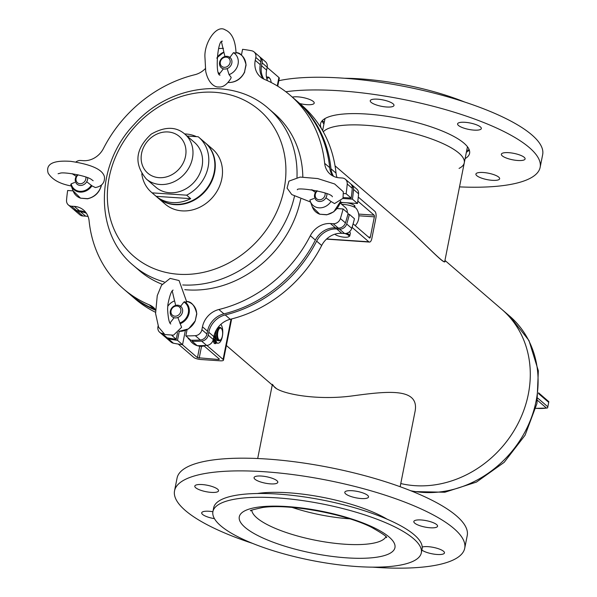 <?xml version="1.0" encoding="UTF-8"?>
<svg xmlns="http://www.w3.org/2000/svg" width="597" height="597" viewBox="0 0 597 597"><rect width="100%" height="100%" fill="white"/><g stroke="black" fill="none" stroke-linecap="round" stroke-linejoin="round"><path stroke-width="0.9" d="M528.323 394.192A103.535 89.931 130.7 0 1 400.774 483.54A103.535 89.931 -49.3 0 0 515.174 428.765A103.535 89.931 -49.3 0 0 501.883 309.425A103.535 89.931 130.7 0 1 528.323 394.192M444.892 260.747L445.049 261.337C445.049 265.396 429.273 248.091 408.878 229.375L335.036 165.817M323.283 131.818A72.61 19.649 11.2 0 1 386.543 127.639A72.61 19.649 11.2 0 1 458.959 153.16A72.61 19.649 11.2 0 1 464.272 162.847A72.61 19.649 -168.8 0 0 415.385 133.84A72.61 19.649 -168.8 0 0 333.522 126.84A72.61 19.649 -168.8 0 0 323.283 131.818M408.96 229.442L409.042 229.517C429.228 248.024 444.81 265.016 444.817 261.098L464.272 162.847A72.61 19.649 -168.8 0 1 459.063 168.399M292.112 507.413A68.573 18.552 -168.8 0 0 349.693 518.815A68.573 18.552 11.2 0 1 292.112 507.413M400.147 486.727L414.84 412.52C420.624 387.214 387.669 391.125 351.991 395.953C315.238 400.826 278.672 393.393 273.956 386.446L272.389 384.311M394.617 565.993A106.221 28.738 11.2 0 1 277.098 551.912A106.221 28.738 11.2 0 1 212.92 511.584A106.221 28.738 11.2 0 1 322.701 504.025A106.221 28.738 11.2 0 1 421.318 552.852A106.221 28.738 11.2 0 1 394.617 565.993M212.92 511.584L213.674 507.778A106.221 28.738 11.2 0 1 323.455 500.219A106.221 28.738 11.2 0 1 422.072 549.039L421.318 552.852M464.735 102.057A106.221 28.738 -168.8 0 0 344.566 78.259M323.917 124.064A75.968 20.552 11.2 0 1 323.678 123.743A75.968 20.552 11.2 0 1 322.096 120.84M469.279 149.989A75.968 20.552 11.2 0 1 466.712 152.071A75.968 20.552 11.2 0 1 466.369 152.272M465.108 158.623A75.968 20.552 -168.8 0 0 469.585 153.347A75.968 20.552 -168.8 0 0 386.931 116.303A75.968 20.552 -168.8 0 0 320.537 123.833A75.968 20.552 -168.8 0 0 322.664 130.415M459.511 186.891A147.907 40.021 -168.8 0 0 540.151 167.317L542.666 154.616A147.907 40.021 -168.8 0 0 381.752 82.498A147.907 40.021 -168.8 0 0 278.814 80.692M540.151 167.317A147.907 40.021 -168.8 0 0 379.237 95.199A147.907 40.021 -168.8 0 0 285.829 91.737M466.72 150.496A82.692 22.373 -168.8 0 0 469.197 149.743M322.268 120.654A82.692 22.373 -168.8 0 0 324.268 122.288M480.339 177.652A12.104 3.276 -168.8 0 0 489.07 179.966A12.104 3.276 -168.8 0 0 499.644 178.764A12.104 3.276 -168.8 0 0 488.413 173.205A12.104 3.276 -168.8 0 0 475.906 174.063A12.104 3.276 -168.8 0 0 480.339 177.652M299.806 103.55A12.104 3.276 -168.8 0 0 303.642 104.311A12.104 3.276 -168.8 0 0 314.216 103.109A12.104 3.276 -168.8 0 0 309.783 99.527A12.104 3.276 -168.8 0 0 292.343 97.132M393.93 104.885A12.104 3.276 -168.8 0 0 381.781 99.692A12.104 3.276 -168.8 0 0 370.244 100.736A12.104 3.276 -168.8 0 0 383.408 106.639A12.104 3.276 -168.8 0 0 393.983 105.438A12.104 3.276 -168.8 0 0 393.93 104.885M478.734 129.989A12.104 3.276 -168.8 0 0 481.331 128.556A12.104 3.276 -168.8 0 0 470.1 122.997A12.104 3.276 -168.8 0 0 457.593 123.855A12.104 3.276 -168.8 0 0 470.757 129.758A12.104 3.276 -168.8 0 0 478.734 129.989M514.524 160.13A12.104 3.276 -168.8 0 0 525.106 158.929A12.104 3.276 -168.8 0 0 513.868 153.369A12.104 3.276 -168.8 0 0 501.361 154.227A12.104 3.276 -168.8 0 0 514.524 160.13M252.479 543.36A147.907 40.021 11.2 0 1 174.548 490.794A147.907 40.021 11.2 0 1 181.57 481.57A147.907 40.021 11.2 0 1 346.379 484.376A147.907 40.021 11.2 0 1 464.72 548.247A147.907 40.021 11.2 0 1 372.64 567.15M174.548 490.794L177.063 478.093A147.907 40.021 11.2 0 1 184.085 468.869A147.907 40.021 11.2 0 1 348.894 471.675A147.907 40.021 11.2 0 1 467.235 535.554L464.72 548.247M257.359 493.503A82.692 22.373 11.2 0 1 387.132 519.196M422.213 547.053A12.104 3.276 11.2 0 1 435.892 547.971A12.104 3.276 11.2 0 1 444.466 552.926A12.104 3.276 11.2 0 1 443.892 553.68A12.104 3.276 11.2 0 1 433.37 554.038A12.104 3.276 11.2 0 1 421.87 550.053M436.989 526.979A12.104 3.276 11.2 0 1 423.504 526.748A12.104 3.276 11.2 0 1 413.825 521.524A12.104 3.276 11.2 0 1 426.333 520.666A12.104 3.276 11.2 0 1 437.564 526.226A12.104 3.276 11.2 0 1 436.989 526.979M367.961 497.734A12.104 3.276 11.2 0 1 354.476 497.502A12.104 3.276 11.2 0 1 344.797 492.271A12.104 3.276 11.2 0 1 357.305 491.413A12.104 3.276 11.2 0 1 368.536 496.973A12.104 3.276 11.2 0 1 367.961 497.734M277.239 483.063A12.104 3.276 11.2 0 1 263.755 482.839A12.104 3.276 11.2 0 1 254.068 477.607A12.104 3.276 11.2 0 1 266.575 476.749A12.104 3.276 11.2 0 1 277.814 482.309A12.104 3.276 11.2 0 1 277.239 483.063M217.965 491.577A12.104 3.276 11.2 0 1 204.48 491.346A12.104 3.276 11.2 0 1 194.801 486.115A12.104 3.276 11.2 0 1 207.308 485.257A12.104 3.276 11.2 0 1 218.539 490.816A12.104 3.276 11.2 0 1 217.965 491.577M214.45 518.651A12.104 3.276 11.2 0 1 201.704 512.816A12.104 3.276 11.2 0 1 212.898 511.719M336.745 228.979A20.171 17.522 -49.3 0 0 316.641 241.143A127.736 110.952 130.7 0 1 225.196 314.947A20.171 17.522 -49.3 0 0 208.778 332.253L208.211 335.148A6.724 5.843 130.7 0 1 201.592 341.096A151.936 131.974 130.7 0 1 192.144 341.312L197.197 345.663A151.936 131.974 130.7 0 0 206.644 345.439A6.724 5.843 130.7 0 0 213.256 339.499L213.83 336.604A20.171 17.522 -49.3 0 1 230.241 319.291A127.736 110.952 130.7 0 0 321.686 245.486A20.171 17.522 -49.3 0 1 341.797 233.323L344.581 233.509A6.724 5.843 130.7 0 0 351.745 228.33A151.936 131.974 130.7 0 0 354.461 218.733L349.417 214.39A151.936 131.974 130.7 0 1 346.693 223.987A6.724 5.843 130.7 0 1 339.529 229.166L336.745 228.979L341.797 233.323M192.144 341.312L192.361 340.238M185.361 330.477L182.548 344.678A151.936 131.974 130.7 0 1 173.436 343.215A6.724 5.843 130.7 0 1 171.033 342.059L165.981 337.708A6.724 5.843 130.7 0 1 165.399 337.118M179.264 331.432L177.503 340.335L182.548 344.678M177.503 340.335A151.936 131.974 130.7 0 1 168.391 338.872A6.724 5.843 130.7 0 1 165.981 337.708M155.518 312.283A127.736 110.952 130.7 0 1 134.915 298.694L129.862 294.351A127.736 110.952 130.7 0 1 129.236 293.806M155.481 310.224A127.736 110.952 130.7 0 1 129.862 294.351M86.446 213.301A20.171 17.522 -49.3 0 0 80.588 211.816L77.804 211.629A6.724 5.843 130.7 0 1 74.677 210.375A6.724 5.843 130.7 0 1 74.088 209.778M88.08 216.502A20.171 17.522 -49.3 0 0 85.64 216.159L82.856 215.972A6.724 5.843 130.7 0 1 79.729 214.719L74.677 210.375M259.725 56.879A6.724 5.843 130.7 0 1 260.404 57.372L265.449 61.715A6.724 5.843 130.7 0 1 267.172 67.222L266.598 70.118A20.171 17.522 -49.3 0 0 267.508 80.714M260.404 57.372A6.724 5.843 130.7 0 1 262.12 62.872L261.546 65.767A20.171 17.522 -49.3 0 0 263.919 79.132M295.888 100.192A127.736 110.952 130.7 0 1 296.522 100.729L301.575 105.079A127.736 110.952 130.7 0 1 336.021 173.108A20.171 17.522 -49.3 0 0 337.044 177.496M296.522 100.729A127.736 110.952 130.7 0 1 330.969 168.764A20.171 17.522 -49.3 0 0 333.633 176.354M351.036 184.212A6.724 5.843 130.7 0 1 351.708 184.704L356.76 189.055A6.724 5.843 130.7 0 1 358.581 193.786A151.936 131.974 130.7 0 1 357.484 203.495L340.432 202.353M351.708 184.704A6.724 5.843 130.7 0 1 353.536 189.443A151.936 131.974 130.7 0 1 352.431 199.152L357.484 203.495M352.431 199.152L342.894 198.51M347.902 214.286L349.417 214.39M330.432 223.547A20.171 17.522 -49.3 0 0 310.328 235.711A127.736 110.952 130.7 0 1 218.883 309.515A20.171 17.522 -49.3 0 0 202.473 326.82L201.898 329.716A6.724 5.843 130.7 0 1 195.279 335.663A151.936 131.974 130.7 0 1 185.839 335.88L190.883 340.23A151.936 131.974 130.7 0 0 200.331 340.006A6.724 5.843 130.7 0 0 206.943 334.066L207.517 331.171A20.171 17.522 -49.3 0 1 223.935 313.858A127.736 110.952 130.7 0 0 315.38 240.054A20.171 17.522 -49.3 0 1 335.484 227.89L338.268 228.076A6.724 5.843 130.7 0 0 345.432 222.897A151.936 131.974 130.7 0 0 348.148 213.301L343.103 208.957A151.936 131.974 130.7 0 1 340.38 218.554A6.724 5.843 130.7 0 1 333.216 223.733L330.432 223.547L335.484 227.89M185.839 335.88L187.055 329.738M177.548 332.626L176.234 339.245A151.936 131.974 130.7 0 1 167.123 337.783A6.724 5.843 130.7 0 1 164.72 336.626L159.675 332.275A6.724 5.843 130.7 0 1 157.959 326.775L158.108 326.007M172.011 335.611L176.234 339.245M163.593 333.73A151.936 131.974 130.7 0 1 162.078 333.439A6.724 5.843 130.7 0 1 159.675 332.275M155.481 309.574A20.171 17.522 -49.3 0 0 153.377 307.365A20.171 17.522 -49.3 0 0 149.31 304.851A127.736 110.952 130.7 0 1 123.549 288.918A127.736 110.952 130.7 0 1 89.102 220.883A20.171 17.522 -49.3 0 0 83.67 210.144A20.171 17.522 -49.3 0 0 74.282 206.383L71.498 206.196A6.724 5.843 130.7 0 1 68.364 204.943A6.724 5.843 130.7 0 1 66.543 200.204A151.936 131.974 130.7 0 1 67.648 190.495L73.073 190.861M155.481 309.716A20.171 17.522 -49.3 0 0 154.362 309.194A127.736 110.952 130.7 0 1 128.601 293.261L123.549 288.918M85.953 212.592A20.171 17.522 -49.3 0 0 79.326 210.726L76.543 210.54A6.724 5.843 130.7 0 1 73.416 209.286L68.364 204.943M75.856 162.056A6.724 5.843 130.7 0 1 80.543 160.481L83.334 160.668A20.171 17.522 -49.3 0 0 103.438 148.511A127.736 110.952 130.7 0 1 194.883 74.707A20.171 17.522 -49.3 0 0 205.256 68.692M218.584 48.551A151.936 131.974 130.7 0 1 223.457 48.357M241.419 55.155L242.576 49.32A151.936 131.974 130.7 0 1 251.688 50.775A6.724 5.843 130.7 0 1 254.091 51.939A6.724 5.843 130.7 0 1 255.807 57.439L255.232 60.334A20.171 17.522 -49.3 0 0 260.389 76.849A20.171 17.522 -49.3 0 0 264.456 79.364A127.736 110.952 130.7 0 1 290.217 95.296A127.736 110.952 130.7 0 1 324.664 163.332A20.171 17.522 -49.3 0 0 330.096 174.07A20.171 17.522 -49.3 0 0 339.484 177.831L342.268 178.018A6.724 5.843 130.7 0 1 345.402 179.272A6.724 5.843 130.7 0 1 347.223 184.01A151.936 131.974 130.7 0 1 346.118 193.719L351.17 198.062L343.35 197.54M254.091 51.939L259.143 56.282A6.724 5.843 130.7 0 1 260.859 61.789L260.285 64.685A20.171 17.522 -49.3 0 0 263.15 78.744M290.217 95.296L295.261 99.647A127.736 110.952 130.7 0 1 329.708 167.675A20.171 17.522 -49.3 0 0 332.865 175.966M345.402 179.272L350.446 183.622A6.724 5.843 130.7 0 1 352.275 188.353A151.936 131.974 130.7 0 1 351.17 198.062M346.118 193.719L343.805 193.562M337.178 208.554L343.103 208.957M164.145 281.896A103.535 89.931 130.7 0 1 133.549 265.59C93.968 233.323 95.162 164.794 134.124 124.467C169.317 84.386 232.629 76.117 268.635 108.661L274.426 113.639A103.535 89.931 130.7 0 1 302.828 176.988M300.724 199.114A103.535 89.931 130.7 0 1 184.771 289.657M162.16 284.276A103.535 89.931 130.7 0 1 139.34 270.575L133.549 265.59M157.75 197.719A36.305 31.537 -49.3 0 0 157.951 197.891L165.175 204.107A36.305 31.537 -49.3 0 0 183.876 210.942A36.305 31.537 -49.3 0 0 218.935 187.592A36.305 31.537 -49.3 0 0 212.539 149.078L205.323 142.862A36.305 31.537 -49.3 0 0 205.122 142.69M157.951 197.891A36.305 31.537 -49.3 0 0 176.66 204.734A36.305 31.537 -49.3 0 0 211.719 181.376A36.305 31.537 -49.3 0 0 205.323 142.862M538.584 392.826L548.837 401.699L547.613 407.885L546.434 408.042L537.546 400.393M548.837 401.699L548.486 402.154L538.509 393.565M548.83 401.759L547.613 407.885L546.434 408.042A24.253 6.56 -168.8 0 1 535.852 408.296M151.489 192.331L157.548 197.547A36.305 31.537 -49.3 0 0 192.712 200.391A36.305 31.537 -49.3 0 0 204.92 142.519L198.861 137.303A36.305 31.537 130.7 0 1 186.652 195.174L190.689 198.652A36.305 31.537 -49.3 0 1 156.168 196.338L152.131 192.861A36.305 31.537 130.7 0 1 151.489 192.331A36.305 31.537 130.7 0 1 141.795 173.809M196.48 136.653A36.305 31.537 -49.3 0 0 184.652 133.944M187.062 136.019L198.219 136.765A36.305 31.537 130.7 0 1 198.861 137.303M152.131 192.861L186.652 195.174M156.168 196.338L190.689 198.652M146.287 178.973L155.877 187.234A29.581 25.693 -49.3 0 0 173.787 192.697A29.581 25.693 -49.3 0 0 200.256 172.466A29.581 25.693 -49.3 0 0 194.473 142.392L184.876 134.138C176.055 126.4 164.839 126.4 151.22 134.138C135.332 148.847 133.691 163.794 146.287 178.973A29.581 25.693 -49.3 0 0 164.19 184.443A29.581 25.693 -49.3 0 0 190.659 164.212A29.581 25.693 -49.3 0 0 184.876 134.138M77.58 174.712A6.724 5.843 -49.3 0 0 75.356 178.69A6.724 5.843 -49.3 0 0 77.073 184.189A6.724 5.843 -49.3 0 0 84.08 184.443A6.724 5.843 -49.3 0 0 87.677 177.734M78.2 174.846A5.38 4.672 -49.3 0 0 76.073 178.331A5.38 4.672 -49.3 0 0 80.908 183.704A5.38 4.672 -49.3 0 0 85.856 177.048M101.348 185.107A15.925 13.835 -49.3 0 1 87.498 198.659L80.573 198.182L87.535 198.794C94.908 197.062 99.572 192.45 101.535 184.966L101.535 184.966M87.259 182.189L91.96 185.831L95.333 187.548C101.736 186.383 104.788 182.898 104.49 177.078C102.997 169.72 91.729 164.474 70.685 161.347C52.999 160.13 45.491 164.071 48.163 173.175C52.26 179.69 60.006 183.966 71.394 186.003M72.804 173.817A12.776 11.097 -49.3 0 0 72.655 174.04L76.267 176.346M73.021 190.719L80.573 198.182A15.925 13.835 -49.3 0 1 73.021 190.719L71.125 185.495A12.903 11.209 130.7 0 1 70.782 184.369L71.125 185.495A12.903 11.209 130.7 0 0 80.573 192.122A12.903 11.209 130.7 0 0 91.96 185.831M91.363 185.264A12.246 10.642 -49.3 0 1 79.908 191.316A12.246 10.642 -49.3 0 1 71.155 183.869L74.655 182.473M231.158 77.326L229.061 74.64A12.776 11.097 -49.3 0 0 238.061 64.125A12.776 11.097 -49.3 0 0 233.457 52.67L236.039 53.133C235.502 40.462 231.875 32.701 225.151 29.85C216.517 24.126 204.293 42.633 204.92 56.737L205.719 71.379C208.405 83.767 215.077 87.334 218.569 86.961C222.89 87.483 226.994 84.64 230.867 78.438L231.158 77.326M236.024 52.611A15.925 13.835 -49.3 0 1 245.957 64.767L244.516 71.968L246.091 65.006C244.091 56.76 240.71 52.626 235.949 52.596M228.039 82.52L228.338 82.543C235.74 82.558 241.21 78.998 244.748 71.879L244.516 71.968A15.925 13.835 -49.3 0 1 234.434 81.505A15.925 13.835 -49.3 0 1 228.203 82.438A15.925 13.835 -49.3 0 1 228.114 82.431M216.935 58.439A12.246 10.642 -49.3 0 1 223.95 52.491L224.778 55.76M223.353 68.856L219.308 74.095M229.061 74.64L227.323 69.133M229.591 57.79L233.457 52.67M226.972 56.319A6.724 5.843 -49.3 0 0 220.226 60.469A6.724 5.843 -49.3 0 0 221.33 67.767A6.724 5.843 -49.3 0 0 230.143 66.483A6.724 5.843 -49.3 0 0 230.099 57.573A6.724 5.843 -49.3 0 0 226.972 56.319M226.218 57.155A5.38 4.672 -49.3 0 0 220.48 64.491A5.38 4.672 -49.3 0 0 228.935 65.058A5.38 4.672 -49.3 0 0 226.218 57.155M271.172 82.498A7.395 3.067 93.8 0 0 269.993 78.677A7.395 3.067 93.8 0 0 266.874 78.886M269.769 78.394A8.067 3.351 93.8 0 0 269.546 78.05A8.067 3.351 93.8 0 0 268.083 77.065A8.067 3.351 93.8 0 0 266.598 77.744M267.135 67.379L278.911 77.513A5.38 1.455 11.2 0 1 279.306 78.229L277.732 86.184M340.574 201.137A15.925 13.835 -49.3 0 1 326.723 214.689L319.805 214.211L326.76 214.823M313.873 198.51L309.895 200.025A12.776 11.097 -49.3 0 0 310.276 201.308A12.776 11.097 -49.3 0 0 319.708 207.86A12.776 11.097 -49.3 0 0 331.007 201.487L334.559 203.577L342.991 198.323L343.335 191.794L334.641 183.966L317.708 178.57L300.172 177.07L288.955 181.122L287.075 188.115L291.784 194.577L310.53 202.01M319.873 214.301L319.805 214.211A15.925 13.835 -49.3 0 1 312.253 206.749L310.276 201.308M315.5 192.376L312.306 190.264A12.246 10.642 -49.3 0 1 312.537 189.928M326.484 198.219L331.007 201.487M316.813 190.741A6.724 5.843 -49.3 0 0 316.306 200.219A6.724 5.843 -49.3 0 0 322.492 200.898A6.724 5.843 -49.3 0 0 326.79 195.532A6.724 5.843 -49.3 0 0 326.902 193.764M340.208 203.055L345.447 207.562A6.724 5.843 130.7 0 1 347.245 212.525M341.745 204.375A9.604 2.597 11.2 0 1 356.387 208.622A13.447 13.447 0 0 1 355.222 225.629M317.432 190.876A5.38 4.672 -49.3 0 0 317.395 199.264A5.38 4.672 -49.3 0 0 325.067 195.018A5.38 4.672 -49.3 0 0 325.089 193.077M334.865 234.188A7.395 2 -168.8 0 0 341.678 236.852A7.395 2 -168.8 0 0 348.641 236.763A7.395 2 -168.8 0 0 344.767 233.517M348.641 236.763L349.387 236.3A8.067 2.187 -168.8 0 0 349.827 235.763A8.067 2.187 -168.8 0 0 346.663 233.293M349.827 235.763L350.327 233.226A8.067 2.187 -168.8 0 0 349.364 231.86M352.043 227.367A4.037 1.09 11.2 0 1 352.223 227.502L368.819 241.792A5.38 2.231 93.8 0 0 369.468 242.076A5.38 2.231 93.8 0 0 371.849 238.449L375.871 218.136A5.38 2.231 93.8 0 0 374.856 211.316L358.282 197.055M353.103 223.808L369.573 237.987A1.343 0.56 93.8 0 0 369.737 238.054A1.343 0.56 93.8 0 0 370.334 237.151L374.356 216.83A1.343 0.56 93.8 0 0 374.103 215.129L357.812 201.107M340.536 203.338A7.395 2 11.2 0 1 343.529 202.562M346.439 202.756A7.395 2 11.2 0 1 354.946 206.428A7.395 2 11.2 0 1 354.252 207.069M326.484 239.136L369.468 242.076M186.742 301.485A15.925 13.835 -49.3 0 1 196.682 313.641L195.241 320.85L196.816 313.88C194.809 305.642 191.428 301.5 186.674 301.47M180.316 306.664L183.928 302.007L186.757 302.015L179.063 280.538L170.123 278.389L161.526 285.232L157.257 295.612L155.578 313.492L158.608 327.193L164.854 334.536L173.518 335.163L181.592 327.32L178.048 318.007M175.488 304.627L174.608 300.881A12.776 11.097 -49.3 0 0 167.72 306.358M178.757 331.395L188.585 328.865L195.241 320.85A15.925 13.835 -49.3 0 1 178.839 331.305M174.07 317.738L170.033 322.977M175.182 317.895A6.724 5.843 -49.3 0 0 181.928 313.746A6.724 5.843 -49.3 0 0 180.824 306.455A6.724 5.843 -49.3 0 0 172.011 307.739A6.724 5.843 -49.3 0 0 172.048 316.641A6.724 5.843 -49.3 0 0 175.182 317.895M190.279 340.723A9.604 3.985 -86.2 0 1 189.398 338.947M174.928 316.194A5.38 4.672 -49.3 0 0 180.66 308.858A5.38 4.672 -49.3 0 0 172.205 308.291A5.38 4.672 -49.3 0 0 174.928 316.194M217.86 331.984A6.052 2.515 -86.2 0 1 221.599 328.813A6.052 2.515 -86.2 0 1 222.599 334.283A6.052 2.515 -86.2 0 1 220.875 339.559A6.052 2.515 -86.2 0 1 218.151 338.559A6.052 2.515 -86.2 0 1 217.86 331.984M220.621 339.805A6.724 2.791 -86.2 0 1 220.353 340.126A6.724 2.791 -86.2 0 1 219.039 340.775L218.002 340.708A6.724 2.791 -86.2 0 1 215.965 331.641A6.724 2.791 -86.2 0 1 216.659 329.417M217.793 327.738A6.724 2.791 -86.2 0 1 218.898 327.29L219.935 327.365A6.724 2.791 -86.2 0 1 221.159 328.186A6.724 2.791 -86.2 0 1 221.375 328.537M219.039 340.775A6.724 2.791 -86.2 0 1 217.002 331.708A6.724 2.791 -86.2 0 1 219.935 327.365M178.272 344.073L193.801 357.439A5.38 1.455 -168.8 0 0 200.704 359.506L220.233 360.812A5.38 1.455 -168.8 0 0 223.487 360.118A5.38 1.455 -168.8 0 0 223.091 359.401L206.853 345.424M189.6 339.477A7.395 3.067 -86.2 0 1 188.809 339.089A7.395 3.067 -86.2 0 1 187.831 337.603M182.316 344.648L197.465 357.685L218.718 359.513L219.435 359.155L203.659 345.581M214.614 343.491L214.36 343.476A10.888 4.522 -86.2 0 1 213.271 341.171L214.495 341.253L216.099 338.492A6.455 2.679 93.8 0 0 216.345 339.096M215.233 338.432L216.099 338.492M213.271 341.171L213.853 340.178M216.524 329.634A6.455 2.679 93.8 0 0 215.808 337.439L214.204 340.2A10.888 4.522 -86.2 0 1 213.748 337.021M213.099 340.126L214.204 340.2M213.965 335.962L214.495 334.678A9.873 4.097 -86.2 0 1 214.502 334.059M220.823 324.38A9.873 4.097 -86.2 0 1 222.509 335.566A9.873 4.097 -86.2 0 1 217.972 343.2A9.873 4.097 -86.2 0 1 216.659 342.559L215.584 343.551A10.888 4.522 -86.2 0 1 214.495 341.253M217.972 343.2L216.756 343.118A9.873 4.097 -86.2 0 1 216.189 342.984M215.681 340.723A0.985 0.41 93.8 0 0 215.487 341.812A0.985 0.41 93.8 0 0 215.823 342.484A0.985 0.41 93.8 0 0 216.301 341.529A0.985 0.41 93.8 0 0 215.957 340.514A0.985 0.41 93.8 0 0 215.681 340.723M214.398 336.074A0.985 0.41 -86.2 0 1 214.681 335.857A0.985 0.41 -86.2 0 1 215.024 336.872A0.985 0.41 -86.2 0 1 214.547 337.827A0.985 0.41 -86.2 0 1 214.204 337.156A0.985 0.41 -86.2 0 1 214.398 336.074M251.792 510.219A68.573 18.552 -168.8 0 0 315.529 540.263A68.573 18.552 -168.8 0 0 385.901 536.778M259.247 506.995A79.334 21.462 11.2 0 1 391.259 539.046A79.334 21.462 11.2 0 1 300.858 550.613A79.334 21.462 11.2 0 1 259.247 506.995M283.993 152.28A96.341 83.684 130.7 0 1 168.914 273.03A96.341 83.684 130.7 0 1 136.967 124.527A96.341 83.684 130.7 0 1 283.993 152.28M268.635 108.661A103.535 89.931 130.7 0 1 294.978 153.817A103.535 89.931 130.7 0 1 296.978 177.413M294.47 196.286A103.535 89.931 130.7 0 1 182.727 284.963M410.721 490.741A103.535 89.931 -49.3 0 0 523.584 434.429A103.535 89.931 -49.3 0 0 509.689 316.149L444.952 260.426M316.641 241.143L321.686 245.486M225.196 314.947L230.241 319.291M208.778 332.253L213.83 336.604M208.211 335.148L213.256 339.499M201.592 341.096L206.644 345.439M168.391 338.872L173.436 343.215M80.588 211.816L85.64 216.159M77.804 211.629L82.856 215.972M262.12 62.872L267.172 67.222M261.546 65.767L266.598 70.118M330.969 168.764L336.021 173.108M353.536 189.443L358.581 193.786M346.693 223.987L351.745 228.33M339.529 229.166L344.581 233.509M310.328 235.711L315.38 240.054M218.883 309.515L223.935 313.858M202.473 326.82L207.517 331.171M201.898 329.716L206.943 334.066M195.279 335.663L200.331 340.006M162.078 333.439L167.123 337.783M149.31 304.851L154.362 309.194M74.282 206.383L79.326 210.726M71.498 206.196L76.543 210.54M255.807 57.439L260.859 61.789M255.232 60.334L260.285 64.685M324.664 163.332L329.708 167.675M347.223 184.01L352.275 188.353M340.38 218.554L345.432 222.897M333.216 223.733L338.268 228.076M537.897 398.244L547.606 406.602M162.421 177.63A24.201 21.022 -49.3 0 0 183.533 141.668A24.201 21.022 -49.3 0 0 144.728 145.161A24.201 21.022 -49.3 0 0 162.421 177.63M216.98 57.767A12.903 11.209 130.7 0 1 223.882 52.126L216.987 57.715M218.674 72.767A12.246 10.642 -49.3 0 0 219.726 73.506M278.911 77.513L277.254 85.893M368.819 241.792L326.663 238.964M374.103 215.129L358.678 214.092M352.633 225.435L352.223 227.502M374.356 216.83L358.864 215.793M370.334 237.151L368.461 237.024M184.577 301.686A12.903 11.209 130.7 0 1 189.092 313.171A12.903 11.209 130.7 0 1 180.167 323.731M179.719 323.037A12.246 10.642 -49.3 0 0 188.309 312.97A12.246 10.642 -49.3 0 0 183.928 302.007M197.465 357.685L199.734 346.215M223.091 359.401L231.076 319.082M218.718 359.513L218.883 358.685M199.189 358.2L201.547 346.282M214.36 343.476L215.584 343.551M226.382 345.499L276.493 388.632M272.254 384.983L257.695 458.518M250.882 510.778C248.852 510.771 252.762 509.681 262.62 507.51C288.411 503.51 344.909 513.659 371.655 527.375C382.67 533.658 387.632 537.084 386.528 537.636L386.528 537.636M325.014 118.557L322.619 130.639M467.458 146.758L464.272 162.847M412.773 491.562L444.847 492.241L476.451 482.085L504.181 462.339L525.106 435.183L536.949 403.535L538.337 370.774L528.957 340.484L509.689 316.149M535.837 408.355L547.143 408.057M72.759 173.891L72.013 173.705M58.088 173.727L59.961 173.287C62.67 171.593 86.901 175.645 91.595 179.607L93.154 180.742M220.062 75.118C214.853 75.618 217.562 39.365 222.405 41.208M221.517 42.118L223.875 52.111M269.993 78.677L269.546 78.05M266.449 76.953L268.083 77.065M340.768 200.988L333.798 211.793L326.798 214.816M319.85 214.293L312.253 206.749M311.238 189.734L312.104 189.95M332.387 196.771C331.201 192.227 296.724 186.883 297.313 189.756L297.336 189.749M341.26 202.868L341.074 203.801M354.454 205.48L354.148 207.017M170.779 323.992C169.182 323.141 168.123 318.194 167.585 309.156L167.921 304.351C169.69 295.47 171.429 290.717 173.123 290.09M174.593 300.888L172.242 290.993M190.279 340.715A13.447 13.447 0 0 0 204.107 345.969M189.204 338.783L188.465 338.73M221.599 328.813L221.159 328.186M220.875 339.559L220.353 340.126M223.487 360.118L231.643 318.94M214.487 343.551L215.704 343.633"/></g></svg>
